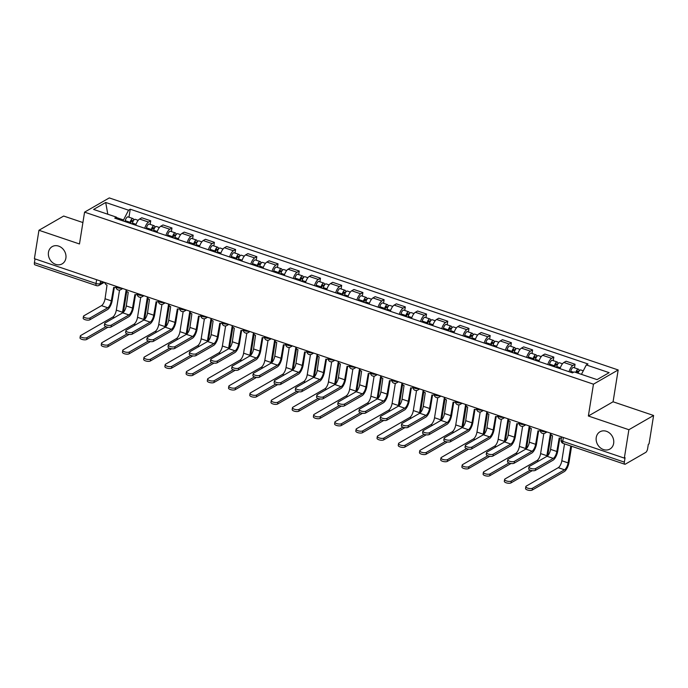 <?xml version="1.0" encoding="UTF-8"?>
<svg xmlns="http://www.w3.org/2000/svg" width="688" height="688" viewBox="0 0 688 688"><rect width="100%" height="100%" fill="white"/><g stroke="black" fill="none" stroke-linecap="round" stroke-linejoin="round"><path stroke-width="1.03" d="M65.876 258.189A9.959 8.419 60.1 0 1 62.135 263.874A9.959 8.419 60.1 0 1 52.408 262.489A9.959 8.419 60.1 0 1 48.47 252.298A9.959 8.419 60.1 0 1 52.202 246.614A9.959 8.419 60.1 0 1 61.929 247.998A9.959 8.419 60.1 0 1 65.876 258.189M613.653 443.373A9.959 8.419 60.1 0 1 609.921 449.058A9.959 8.419 60.1 0 1 600.185 447.673A9.959 8.419 60.1 0 1 596.247 437.491A9.959 8.419 60.1 0 1 599.979 431.797A9.959 8.419 60.1 0 1 609.706 433.182A9.959 8.419 60.1 0 1 613.653 443.373M82.904 222.551L63.666 216.049L38.949 230.274L34.4 258.679L624.334 458.113L628.884 429.716L653.6 415.483L613.077 401.783L618.177 369.955L109.289 197.92L84.572 212.145L593.46 384.179L588.36 416.008L628.884 429.716M653.6 415.483L649.051 443.889L648.328 444.302L647.623 448.731A3.113 1.204 108.7 0 1 645.722 452.412L625.332 464.151A3.113 1.204 108.7 0 1 624.79 464.245L563.188 443.416A3.113 1.204 -71.3 0 1 562.741 441.3L624.351 462.13A3.113 1.204 108.7 0 0 624.79 464.245M38.949 230.274L79.473 243.973L84.572 212.145M96.621 279.715L96.019 283.516A3.113 1.204 -71.3 0 0 96.458 285.632L34.856 264.811A3.113 1.204 -71.3 0 1 34.409 262.687L96.019 283.516A3.113 1.152 9.1 0 0 100.181 283.611L103.123 281.917M35.019 258.894L34.409 262.687M624.351 462.13L625.057 457.701L624.334 458.113M569.019 371.709A7.155 2.761 -71.3 0 1 572.846 365.517L575.048 364.253L566.069 361.217L563.876 362.481A7.155 2.761 108.7 0 0 560.041 368.673M574.471 367.831L575.048 364.253M547.803 364.537A7.155 2.761 -71.3 0 1 551.63 358.345L553.831 357.081L544.853 354.045L542.66 355.309A7.155 2.761 108.7 0 0 538.833 361.501M553.255 360.658L553.831 357.081M526.587 357.364A7.155 2.761 -71.3 0 1 530.422 351.172L532.615 349.908L523.645 346.872L521.444 348.137A7.155 2.761 108.7 0 0 517.617 354.329M532.039 353.486L532.615 349.908M505.379 350.192A7.155 2.761 -71.3 0 1 509.206 344L511.399 342.736L502.429 339.7L500.228 340.964A7.155 2.761 108.7 0 0 496.401 347.156M510.831 346.322L511.399 342.736M484.163 343.02A7.155 2.761 -71.3 0 1 487.99 336.828L490.191 335.563L481.213 332.528L479.011 333.792A7.155 2.761 108.7 0 0 475.184 339.984M489.615 339.15L490.191 335.563M462.947 335.847A7.155 2.761 -71.3 0 1 466.774 329.655L468.975 328.391L459.997 325.355L457.795 326.619A7.155 2.761 108.7 0 0 453.968 332.811M468.399 331.977L468.975 328.391M441.73 328.675A7.155 2.761 -71.3 0 1 445.557 322.483L447.759 321.219L438.781 318.183L436.588 319.456A7.155 2.761 108.7 0 0 432.752 325.639M447.183 324.805L447.759 321.219M420.514 321.502A7.155 2.761 -71.3 0 1 424.341 315.31L426.543 314.046L417.564 311.01L415.371 312.283A7.155 2.761 108.7 0 0 411.536 318.467M425.967 317.632L426.543 314.046M399.298 314.33A7.155 2.761 -71.3 0 1 403.134 308.138L405.327 306.874L396.348 303.847L394.155 305.111A7.155 2.761 108.7 0 0 390.328 311.294M404.75 310.46L405.327 306.874M378.082 307.158A7.155 2.761 -71.3 0 1 381.917 300.966L384.11 299.701L375.141 296.674L372.939 297.938A7.155 2.761 108.7 0 0 369.112 304.122M383.543 303.288L384.11 299.701M356.874 299.985A7.155 2.761 -71.3 0 1 360.701 293.802L362.894 292.529L353.924 289.502L351.723 290.766A7.155 2.761 108.7 0 0 347.896 296.949M362.327 296.115L362.894 292.529M335.658 292.813A7.155 2.761 -71.3 0 1 339.485 286.629L341.687 285.357L332.708 282.329L330.507 283.594A7.155 2.761 108.7 0 0 326.68 289.777M341.11 288.943L341.687 285.357M314.442 285.64A7.155 2.761 -71.3 0 1 318.269 279.457L320.47 278.193L311.492 275.157L309.299 276.421A7.155 2.761 108.7 0 0 305.463 282.605M319.894 281.77L320.47 278.193M293.226 278.468A7.155 2.761 -71.3 0 1 297.053 272.285L299.254 271.02L290.276 267.985L288.083 269.249A7.155 2.761 108.7 0 0 284.247 275.432M298.678 274.598L299.254 271.02M272.009 271.296A7.155 2.761 -71.3 0 1 275.845 265.112L278.038 263.848L269.06 260.812L266.867 262.076A7.155 2.761 108.7 0 0 263.04 268.26M277.462 267.426L278.038 263.848M250.793 264.123A7.155 2.761 -71.3 0 1 254.629 257.94L256.822 256.676L247.852 253.64L245.65 254.904A7.155 2.761 108.7 0 0 241.823 261.087M256.254 260.253L256.822 256.676M229.586 256.951A7.155 2.761 -71.3 0 1 233.413 250.767L235.606 249.503L226.636 246.467L224.434 247.732A7.155 2.761 108.7 0 0 220.607 253.924M235.038 253.081L235.606 249.503M208.369 249.778A7.155 2.761 -71.3 0 1 212.196 243.595L214.398 242.331L205.42 239.295L203.218 240.559A7.155 2.761 108.7 0 0 199.391 246.751M213.822 245.908L214.398 242.331M187.153 242.606A7.155 2.761 -71.3 0 1 190.98 236.423L193.182 235.158L184.203 232.123L182.01 233.387A7.155 2.761 108.7 0 0 178.175 239.579M192.606 238.736L193.182 235.158M165.937 235.434A7.155 2.761 -71.3 0 1 169.764 229.25L171.966 227.986L162.987 224.95L160.794 226.214A7.155 2.761 108.7 0 0 156.959 232.406M171.389 231.564L171.966 227.986M144.721 228.27A7.155 2.761 -71.3 0 1 148.556 222.078L150.749 220.814L141.771 217.778L139.578 219.042A7.155 2.761 108.7 0 0 135.751 225.234M150.173 224.391L150.749 220.814M581.446 374.358L586.305 364.941L609.147 372.664L597.046 379.63L574.196 371.907L572.502 372.887L114.75 218.13L116.444 217.159L93.602 209.436L105.703 202.47L128.553 210.193L123.522 219.954L116.676 217.64M586.305 364.941L587.991 363.969L130.247 209.212L128.553 210.193M618.177 369.955L593.46 384.179M613.077 401.783L588.36 416.008M123.35 221.037L123.522 219.954M128.966 217.219L130.247 209.212M117.347 219.008L116.444 217.159M107.801 214.235L105.703 202.47M559.817 438.118L557.762 450.941A7.86 3.027 -71.3 0 1 552.971 460.246L535.35 470.386A3.578 1.324 -170.9 0 1 531.265 470.48A3.578 1.324 -170.9 0 1 528.694 468.76L528.986 466.903A3.578 1.324 9.1 0 0 531.566 468.631A3.578 1.324 9.1 0 0 535.651 468.528L553.264 458.389A5.831 2.253 108.7 0 0 556.824 451.483L559.198 437.989A3.113 2.632 -119.9 0 0 561.21 437.826A3.113 2.632 -119.9 0 0 561.485 437.645L561.21 437.826M553.264 458.389L547.012 456.273L529.39 466.412A3.578 1.324 9.1 0 0 528.986 466.903M550.297 433.087A3.113 2.632 -119.9 0 0 552.541 435.736L550.572 449.367A5.831 2.253 108.7 0 1 547.012 456.273M571.59 446.263L569.019 462.345A7.86 3.027 -71.3 0 1 564.229 471.641L532.194 490.08A3.578 1.324 -170.9 0 1 528.117 490.183A3.578 1.324 -170.9 0 1 525.537 488.463L525.83 486.605A3.578 1.324 9.1 0 0 528.41 488.325A3.578 1.324 9.1 0 0 532.495 488.231L564.521 469.792A5.831 2.253 108.7 0 0 568.082 462.878L570.791 445.987M564.53 443.872L561.829 460.762A5.831 2.253 108.7 0 1 558.269 467.677L526.234 486.115A3.578 1.324 9.1 0 0 525.83 486.605M578.075 373.223A3.887 1.496 -71.3 0 1 580.758 369.955L583.278 370.806M576.501 372.69A1.866 0.722 -71.3 0 1 577.8 371.09A1.866 0.722 -71.3 0 1 578.066 372.363L578.359 372.466M570.464 372.191L570.713 371.271A3.887 1.496 -71.3 0 1 573.551 367.521L578.445 369.181A3.887 1.496 -71.3 0 1 579.081 371.107M575.761 372.44A3.887 1.496 -71.3 0 1 578.445 369.181M576.811 371.941L578.522 372.105M538.601 430.946L536.545 443.769A7.86 3.027 -71.3 0 1 531.755 453.074L514.134 463.213A3.578 1.324 -170.9 0 1 510.057 463.308A3.578 1.324 -170.9 0 1 507.477 461.588L507.77 459.73A3.578 1.324 9.1 0 0 510.35 461.459A3.578 1.324 9.1 0 0 514.435 461.356L532.048 451.216A5.831 2.253 108.7 0 0 535.608 444.31L537.99 430.817A3.113 2.632 -119.9 0 0 539.994 430.654A3.113 2.632 -119.9 0 0 540.312 430.439M532.048 451.216L525.795 449.101L508.183 459.24A3.578 1.324 9.1 0 0 507.77 459.73M529.089 425.915A3.113 2.632 -119.9 0 0 531.325 428.564L529.356 442.195A5.831 2.253 108.7 0 1 525.795 449.101M517.385 423.774L515.329 436.596A7.86 3.027 -71.3 0 1 510.539 445.901L492.926 456.041A3.578 1.324 -170.9 0 1 488.841 456.135A3.578 1.324 -170.9 0 1 486.261 454.415L486.554 452.558A3.578 1.324 9.1 0 0 489.134 454.286A3.578 1.324 9.1 0 0 493.219 454.183L510.84 444.044A5.831 2.253 108.7 0 0 514.392 437.138L516.774 423.645A3.113 2.632 -119.9 0 0 518.778 423.49A3.113 2.632 -119.9 0 0 519.096 423.266M510.84 444.044L504.579 441.928L486.966 452.068A3.578 1.324 9.1 0 0 486.554 452.558M507.873 418.743A3.113 2.632 -119.9 0 0 510.109 421.391L508.14 435.022A5.831 2.253 108.7 0 1 504.579 441.928M532.245 470.669L510.978 482.907A3.578 1.324 -170.9 0 1 506.901 483.01A3.578 1.324 -170.9 0 1 504.321 481.29L504.614 479.433A3.578 1.324 9.1 0 0 507.194 481.153A3.578 1.324 9.1 0 0 511.279 481.058L530.216 470.153M543.821 433.535L540.613 453.598A5.831 2.253 108.7 0 1 537.053 460.504L505.026 478.943A3.578 1.324 9.1 0 0 504.614 479.433M556.454 367.461L556.712 366.532A3.887 1.496 -71.3 0 1 559.542 362.782L562.474 363.78M554.889 366.928L555.225 365.715A1.866 0.722 -71.3 0 1 556.583 363.918A1.866 0.722 -71.3 0 1 556.85 365.19L557.142 365.294M546.728 456.436A5.831 2.253 108.7 0 0 546.865 455.705L550.417 433.535M554.141 366.678L554.399 365.749A3.887 1.496 -71.3 0 1 557.228 362.008A3.887 1.496 -71.3 0 1 557.865 363.935M549.248 365.018L549.506 364.098A3.887 1.496 -71.3 0 1 552.335 360.349L557.228 362.008M551.079 434.713L547.803 455.172A7.86 3.027 -71.3 0 1 547.708 455.723M555.603 364.769L557.306 364.932M511.029 463.497L489.77 475.735A3.578 1.324 -170.9 0 1 485.685 475.838A3.578 1.324 -170.9 0 1 483.105 474.118L483.406 472.26A3.578 1.324 9.1 0 0 485.977 473.98A3.578 1.324 9.1 0 0 490.062 473.886L509 462.981M522.613 426.362L519.397 446.426A5.831 2.253 108.7 0 1 515.837 453.332L483.81 471.77A3.578 1.324 9.1 0 0 483.406 472.26M535.238 360.288L535.496 359.36A3.887 1.496 -71.3 0 1 538.326 355.61L541.258 356.608M533.673 359.755L534.008 358.551A1.866 0.722 -71.3 0 1 535.367 356.745A1.866 0.722 -71.3 0 1 535.634 358.018L535.926 358.121M525.512 449.264A5.831 2.253 108.7 0 0 525.649 448.533L529.201 426.362M532.925 359.506L533.183 358.577A3.887 1.496 -71.3 0 1 536.012 354.836A3.887 1.496 -71.3 0 1 536.649 356.762M528.031 357.846L528.289 356.926A3.887 1.496 -71.3 0 1 531.119 353.176L536.012 354.836M529.863 427.54L526.587 448A7.86 3.027 -71.3 0 1 526.492 448.55M534.387 357.597L536.09 357.76M496.168 416.601L494.122 429.424A7.86 3.027 -71.3 0 1 489.323 438.729L471.71 448.868A3.578 1.324 -170.9 0 1 467.625 448.972A3.578 1.324 -170.9 0 1 465.045 447.243L465.346 445.385A3.578 1.324 9.1 0 0 467.917 447.114A3.578 1.324 9.1 0 0 472.002 447.011L489.624 436.871A5.831 2.253 108.7 0 0 493.184 429.966L495.558 416.472A3.113 2.632 -119.9 0 0 497.57 416.317A3.113 2.632 -119.9 0 0 497.888 416.094L497.57 416.317M489.624 436.871L483.363 434.756L465.75 444.895A3.578 1.324 9.1 0 0 465.346 445.385M486.657 411.57A3.113 2.632 -119.9 0 0 488.893 414.219L486.923 427.85A5.831 2.253 108.7 0 1 483.363 434.756M474.952 409.429L472.905 422.251A7.86 3.027 -71.3 0 1 468.107 431.557L450.494 441.696A3.578 1.324 -170.9 0 1 446.409 441.799A3.578 1.324 -170.9 0 1 443.829 440.071L444.13 438.213A3.578 1.324 9.1 0 0 446.71 439.942A3.578 1.324 9.1 0 0 450.786 439.838L468.408 429.699A5.831 2.253 108.7 0 0 471.968 422.793L474.342 409.3A3.113 2.632 -119.9 0 0 476.354 409.145A3.113 2.632 -119.9 0 0 476.672 408.921M468.408 429.699L462.155 427.583L444.534 437.723A3.578 1.324 9.1 0 0 444.13 438.213M465.441 404.398A3.113 2.632 -119.9 0 0 467.677 407.047L465.707 420.678A5.831 2.253 108.7 0 1 462.155 427.583M453.745 402.256L451.689 415.079A7.86 3.027 -71.3 0 1 446.899 424.384L429.278 434.524A3.578 1.324 -170.9 0 1 425.193 434.627A3.578 1.324 -170.9 0 1 422.613 432.898L422.914 431.049A3.578 1.324 9.1 0 0 425.494 432.769A3.578 1.324 9.1 0 0 429.579 432.666L447.191 422.527A5.831 2.253 108.7 0 0 450.752 415.621L453.125 402.127A3.113 2.632 -119.9 0 0 455.138 401.973A3.113 2.632 -119.9 0 0 455.456 401.749M447.191 422.527L440.939 420.411L423.318 430.55A3.578 1.324 9.1 0 0 422.914 431.049M444.224 397.225A3.113 2.632 -119.9 0 0 446.46 399.874L444.5 413.505A5.831 2.253 108.7 0 1 440.939 420.411M489.822 456.325L468.554 468.562A3.578 1.324 -170.9 0 1 464.469 468.666A3.578 1.324 -170.9 0 1 461.889 466.946L462.19 465.088A3.578 1.324 9.1 0 0 464.77 466.808A3.578 1.324 9.1 0 0 468.846 466.713L487.783 455.809M501.397 419.19L498.181 439.254A5.831 2.253 108.7 0 1 494.62 446.159L462.594 464.598A3.578 1.324 9.1 0 0 462.19 465.088M514.022 353.116L514.28 352.187A3.887 1.496 -71.3 0 1 517.109 348.446L520.042 349.435M512.457 352.583L512.792 351.379A1.866 0.722 -71.3 0 1 514.151 349.573A1.866 0.722 -71.3 0 1 514.418 350.846L514.71 350.949M504.295 442.092A5.831 2.253 108.7 0 0 504.433 441.369L507.985 419.19M511.709 352.333L511.967 351.405A3.887 1.496 -71.3 0 1 514.805 347.664A3.887 1.496 -71.3 0 1 515.432 349.59M506.815 350.674L507.073 349.753A3.887 1.496 -71.3 0 1 509.903 346.004L514.805 347.664M508.647 420.368L505.37 440.827A7.86 3.027 -71.3 0 1 505.276 441.378M513.171 350.424L514.873 350.588M468.605 449.152L447.338 461.39A3.578 1.324 -170.9 0 1 443.253 461.493A3.578 1.324 -170.9 0 1 440.673 459.773L440.974 457.916A3.578 1.324 9.1 0 0 443.554 459.636A3.578 1.324 9.1 0 0 447.639 459.541L466.576 448.636M480.181 412.017L476.965 432.081A5.831 2.253 108.7 0 1 473.404 438.987L441.378 457.425A3.578 1.324 9.1 0 0 440.974 457.916M492.806 345.944L493.064 345.015A3.887 1.496 -71.3 0 1 495.902 341.274L498.826 342.263M491.241 345.41L491.576 344.206A1.866 0.722 -71.3 0 1 492.935 342.409A1.866 0.722 -71.3 0 1 493.201 343.673L493.494 343.776M483.088 434.919A5.831 2.253 108.7 0 0 483.225 434.197L486.777 412.017M490.501 345.161L490.75 344.232A3.887 1.496 -71.3 0 1 493.588 340.491A3.887 1.496 -71.3 0 1 494.225 342.418M485.599 343.501L485.857 342.581A3.887 1.496 -71.3 0 1 488.686 338.831L493.588 340.491M487.439 413.196L484.163 433.655A7.86 3.027 -71.3 0 1 484.06 434.205M491.954 343.252L493.657 343.415M447.389 441.98L426.121 454.226A3.578 1.324 -170.9 0 1 422.036 454.321A3.578 1.324 -170.9 0 1 419.465 452.601L419.757 450.743A3.578 1.324 9.1 0 0 422.337 452.463A3.578 1.324 9.1 0 0 426.422 452.369L445.36 441.464M458.965 404.845L455.748 424.909A5.831 2.253 108.7 0 1 452.188 431.815L420.162 450.253A3.578 1.324 9.1 0 0 419.757 450.743M471.598 338.771L471.848 337.842A3.887 1.496 -71.3 0 1 474.686 334.101L477.618 335.09M470.033 338.238L470.36 337.034A1.866 0.722 -71.3 0 1 471.727 335.237A1.866 0.722 -71.3 0 1 471.994 336.501L472.286 336.604M461.872 427.747A5.831 2.253 108.7 0 0 462.009 427.024L465.561 404.845M469.285 337.989L469.534 337.06A3.887 1.496 -71.3 0 1 472.372 333.319A3.887 1.496 -71.3 0 1 473.009 335.245M464.383 336.337L464.641 335.409A3.887 1.496 -71.3 0 1 467.479 331.659L472.372 333.319M466.223 406.023L462.947 426.483A7.86 3.027 -71.3 0 1 462.843 427.033M470.738 336.079L472.441 336.243M432.528 395.093L430.473 407.907A7.86 3.027 -71.3 0 1 425.683 417.212L408.061 427.351A3.578 1.324 -170.9 0 1 403.976 427.454A3.578 1.324 -170.9 0 1 401.405 425.726L401.697 423.877A3.578 1.324 9.1 0 0 404.277 425.597A3.578 1.324 9.1 0 0 408.362 425.494L425.975 415.354A5.831 2.253 108.7 0 0 429.536 408.448L431.909 394.955A3.113 2.632 -119.9 0 0 433.922 394.8A3.113 2.632 -119.9 0 0 434.24 394.577M425.975 415.354L419.723 413.239L402.102 423.378A3.578 1.324 9.1 0 0 401.697 423.877M423.008 390.053A3.113 2.632 -119.9 0 0 425.253 392.702L423.283 406.333A5.831 2.253 108.7 0 1 419.723 413.239M426.173 434.807L404.905 447.054A3.578 1.324 -170.9 0 1 400.829 447.148A3.578 1.324 -170.9 0 1 398.249 445.428L398.541 443.571A3.578 1.324 9.1 0 0 401.121 445.291A3.578 1.324 9.1 0 0 405.206 445.196L424.143 434.291M437.749 397.673L434.541 417.736A5.831 2.253 108.7 0 1 430.98 424.642L398.945 443.081A3.578 1.324 9.1 0 0 398.541 443.571M450.382 331.599L450.631 330.67A3.887 1.496 -71.3 0 1 453.469 326.929L456.402 327.918M448.817 331.066L449.152 329.862A1.866 0.722 -71.3 0 1 450.511 328.064A1.866 0.722 -71.3 0 1 450.778 329.328L451.07 329.432M440.655 420.574A5.831 2.253 108.7 0 0 440.793 419.852L444.345 397.673M448.069 330.816L448.327 329.887A3.887 1.496 -71.3 0 1 451.156 326.146A3.887 1.496 -71.3 0 1 451.792 328.073M443.175 329.165L443.425 328.236A3.887 1.496 -71.3 0 1 446.263 324.487L451.156 326.146M445.007 398.851L441.73 419.31A7.86 3.027 -71.3 0 1 441.627 419.861M449.522 328.907L451.233 329.07M411.312 387.92L409.257 400.734A7.86 3.027 -71.3 0 1 404.467 410.039L386.845 420.179A3.578 1.324 -170.9 0 1 382.769 420.282A3.578 1.324 -170.9 0 1 380.189 418.553L380.481 416.704A3.578 1.324 9.1 0 0 383.061 418.424A3.578 1.324 9.1 0 0 387.146 418.321L404.759 408.182A5.831 2.253 108.7 0 0 408.319 401.276L410.702 387.783A3.113 2.632 -119.9 0 0 412.705 387.628A3.113 2.632 -119.9 0 0 413.024 387.404M404.759 408.182L398.507 406.066L380.885 416.206A3.578 1.324 9.1 0 0 380.481 416.704M401.801 382.881A3.113 2.632 -119.9 0 0 404.037 385.529L402.067 399.16A5.831 2.253 108.7 0 1 398.507 406.066M404.957 427.635L383.689 439.881A3.578 1.324 -170.9 0 1 379.613 439.976A3.578 1.324 -170.9 0 1 377.033 438.256L377.325 436.398A3.578 1.324 9.1 0 0 379.905 438.118A3.578 1.324 9.1 0 0 383.99 438.024L402.927 427.119M416.532 390.5L413.325 410.564A5.831 2.253 108.7 0 1 409.764 417.47L377.738 435.908A3.578 1.324 9.1 0 0 377.325 436.398M429.166 324.426L429.424 323.498A3.887 1.496 -71.3 0 1 432.253 319.757L435.186 320.746M427.601 323.893L427.936 322.689A1.866 0.722 -71.3 0 1 429.295 320.892A1.866 0.722 -71.3 0 1 429.561 322.156L429.854 322.259M419.439 413.402A5.831 2.253 108.7 0 0 419.577 412.68L423.129 390.5M426.852 323.644L427.11 322.715A3.887 1.496 -71.3 0 1 429.94 318.974A3.887 1.496 -71.3 0 1 430.576 320.9M421.959 321.993L422.208 321.064A3.887 1.496 -71.3 0 1 425.046 317.314L429.94 318.974M423.791 391.678L420.514 412.138A7.86 3.027 -71.3 0 1 420.42 412.688M428.314 321.735L430.017 321.898M390.096 380.748L388.041 393.562A7.86 3.027 -71.3 0 1 383.25 402.867L365.629 413.006A3.578 1.324 -170.9 0 1 361.553 413.11A3.578 1.324 -170.9 0 1 358.973 411.381L359.265 409.532A3.578 1.324 9.1 0 0 361.845 411.252A3.578 1.324 9.1 0 0 365.93 411.149L383.551 401.009A5.831 2.253 108.7 0 0 387.103 394.104L389.485 380.61A3.113 2.632 -119.9 0 0 391.489 380.455A3.113 2.632 -119.9 0 0 391.807 380.232L391.489 380.455M383.551 401.009L377.291 398.894L359.678 409.042A3.578 1.324 9.1 0 0 359.265 409.532M380.584 375.717A3.113 2.632 -119.9 0 0 382.82 378.357L380.851 391.988A5.831 2.253 108.7 0 1 377.291 398.894M383.741 420.463L362.481 432.709A3.578 1.324 -170.9 0 1 358.396 432.804A3.578 1.324 -170.9 0 1 355.816 431.084L356.117 429.226A3.578 1.324 9.1 0 0 358.689 430.946A3.578 1.324 9.1 0 0 362.774 430.851L381.711 419.947M395.325 383.328L392.108 403.392A5.831 2.253 108.7 0 1 388.548 410.297L356.522 428.736A3.578 1.324 9.1 0 0 356.117 429.226M407.95 317.254L408.208 316.325A3.887 1.496 -71.3 0 1 411.037 312.584L413.97 313.573M406.384 316.721L406.72 315.517A1.866 0.722 -71.3 0 1 408.079 313.719A1.866 0.722 -71.3 0 1 408.345 314.984L408.638 315.087M398.223 406.23A5.831 2.253 108.7 0 0 398.361 405.507L401.912 383.328M405.636 316.471L405.894 315.543A3.887 1.496 -71.3 0 1 408.724 311.802A3.887 1.496 -71.3 0 1 409.36 313.737M400.743 314.82L401.001 313.891A3.887 1.496 -71.3 0 1 403.83 310.142L408.724 311.802M402.575 384.506L399.298 404.965A7.86 3.027 -71.3 0 1 399.203 405.516M407.098 314.562L408.801 314.726M368.88 373.575L366.833 386.389A7.86 3.027 -71.3 0 1 362.034 395.695L344.421 405.834A3.578 1.324 -170.9 0 1 340.336 405.937A3.578 1.324 -170.9 0 1 337.756 404.209L338.057 402.36A3.578 1.324 9.1 0 0 340.629 404.08A3.578 1.324 9.1 0 0 344.714 403.976L362.335 393.837A5.831 2.253 108.7 0 0 365.896 386.931L368.269 373.438A3.113 2.632 -119.9 0 0 370.282 373.283A3.113 2.632 -119.9 0 0 370.6 373.059M362.335 393.837L356.074 391.721L338.462 401.869A3.578 1.324 9.1 0 0 338.057 402.36M359.368 368.544A3.113 2.632 -119.9 0 0 361.604 371.185L359.635 384.816A5.831 2.253 108.7 0 1 356.074 391.721M362.533 413.29L341.265 425.537A3.578 1.324 -170.9 0 1 337.18 425.631A3.578 1.324 -170.9 0 1 334.6 423.911L334.901 422.054A3.578 1.324 9.1 0 0 337.481 423.782A3.578 1.324 9.1 0 0 341.558 423.679L360.495 412.774M374.109 376.155L370.892 396.219A5.831 2.253 108.7 0 1 367.332 403.125L335.305 421.563A3.578 1.324 9.1 0 0 334.901 422.054M386.733 310.082L386.991 309.153A3.887 1.496 -71.3 0 1 389.821 305.412L392.753 306.401M385.168 309.548L385.504 308.344A1.866 0.722 -71.3 0 1 386.862 306.547A1.866 0.722 -71.3 0 1 387.129 307.82L387.421 307.914M377.007 399.057A5.831 2.253 108.7 0 0 377.144 398.335L380.696 376.155M384.42 309.299L384.678 308.379A3.887 1.496 -71.3 0 1 387.507 304.629A3.887 1.496 -71.3 0 1 388.144 306.564M379.527 307.648L379.785 306.719A3.887 1.496 -71.3 0 1 382.614 302.969L387.507 304.629M381.358 377.342L378.082 397.793A7.86 3.027 -71.3 0 1 377.987 398.343M385.882 307.39L387.585 307.553M347.664 366.403L345.617 379.217A7.86 3.027 -71.3 0 1 340.818 388.522L323.205 398.662A3.578 1.324 -170.9 0 1 319.12 398.765A3.578 1.324 -170.9 0 1 316.54 397.045L316.841 395.187A3.578 1.324 9.1 0 0 319.421 396.907A3.578 1.324 9.1 0 0 323.498 396.813L341.119 386.665A5.831 2.253 108.7 0 0 344.679 379.759L347.053 366.265A3.113 2.632 -119.9 0 0 349.065 366.111A3.113 2.632 -119.9 0 0 349.384 365.887M341.119 386.665L334.858 384.549L317.245 394.697A3.578 1.324 9.1 0 0 316.841 395.187M338.152 361.372A3.113 2.632 -119.9 0 0 340.388 364.012L338.419 377.643A5.831 2.253 108.7 0 1 334.858 384.549M341.317 406.118L320.049 418.364A3.578 1.324 -170.9 0 1 315.964 418.459A3.578 1.324 -170.9 0 1 313.384 416.739L313.685 414.881A3.578 1.324 9.1 0 0 316.265 416.61A3.578 1.324 9.1 0 0 320.341 416.507L339.287 405.602M352.892 368.983L349.676 389.047A5.831 2.253 108.7 0 1 346.116 395.953L314.089 414.391A3.578 1.324 9.1 0 0 313.685 414.881M365.517 302.909L365.775 301.98A3.887 1.496 -71.3 0 1 368.605 298.239L371.537 299.228M363.952 302.385L364.287 301.172A1.866 0.722 -71.3 0 1 365.646 299.375A1.866 0.722 -71.3 0 1 365.913 300.647L366.205 300.742M355.799 391.885A5.831 2.253 108.7 0 0 355.937 391.162L359.489 368.983M363.212 302.127L363.462 301.206A3.887 1.496 -71.3 0 1 366.3 297.457A3.887 1.496 -71.3 0 1 366.928 299.392M358.31 300.475L358.568 299.547A3.887 1.496 -71.3 0 1 361.398 295.806L366.3 297.457M360.142 370.17L356.866 390.621A7.86 3.027 -71.3 0 1 356.771 391.171M364.666 300.217L366.369 300.381M326.456 359.231L324.401 372.045A7.86 3.027 -71.3 0 1 319.602 381.35L301.989 391.489A3.578 1.324 -170.9 0 1 297.904 391.592A3.578 1.324 -170.9 0 1 295.324 389.872L295.625 388.015A3.578 1.324 9.1 0 0 298.205 389.735A3.578 1.324 9.1 0 0 302.29 389.64L319.903 379.492A5.831 2.253 108.7 0 0 323.463 372.586L325.837 359.093A3.113 2.632 -119.9 0 0 327.849 358.938A3.113 2.632 -119.9 0 0 328.167 358.715M319.903 379.492L313.651 377.377L296.029 387.525A3.578 1.324 9.1 0 0 295.625 388.015M316.936 354.2A3.113 2.632 -119.9 0 0 319.172 356.84L317.211 370.471A5.831 2.253 108.7 0 1 313.651 377.377M320.101 398.945L298.833 411.192A3.578 1.324 -170.9 0 1 294.748 411.286A3.578 1.324 -170.9 0 1 292.168 409.566L292.469 407.709A3.578 1.324 9.1 0 0 295.049 409.437A3.578 1.324 9.1 0 0 299.134 409.334L318.071 398.429M331.676 361.811L328.46 381.874A5.831 2.253 108.7 0 1 324.899 388.78L292.873 407.219A3.578 1.324 9.1 0 0 292.469 407.709M344.301 295.737L344.559 294.817A3.887 1.496 -71.3 0 1 347.397 291.067L350.33 292.056M342.744 295.212L343.071 294A1.866 0.722 -71.3 0 1 344.43 292.202A1.866 0.722 -71.3 0 1 344.705 293.475L344.989 293.57M334.583 384.712A5.831 2.253 108.7 0 0 334.721 383.99L338.272 361.811M341.996 294.954L342.246 294.034A3.887 1.496 -71.3 0 1 345.084 290.284A3.887 1.496 -71.3 0 1 345.72 292.219M337.094 293.303L337.352 292.374A3.887 1.496 -71.3 0 1 340.19 288.633L345.084 290.284M338.935 362.997L335.658 383.448A7.86 3.027 -71.3 0 1 335.555 383.999M343.45 293.045L345.152 293.208M305.24 352.058L303.184 364.872A7.86 3.027 -71.3 0 1 298.394 374.177L280.773 384.317A3.578 1.324 -170.9 0 1 276.688 384.42A3.578 1.324 -170.9 0 1 274.116 382.7L274.409 380.842A3.578 1.324 9.1 0 0 276.989 382.562A3.578 1.324 9.1 0 0 281.074 382.468L298.687 372.32A5.831 2.253 108.7 0 0 302.247 365.414L304.621 351.921A3.113 2.632 -119.9 0 0 306.633 351.766A3.113 2.632 -119.9 0 0 306.951 351.542M298.687 372.32L292.434 370.204L274.813 380.352A3.578 1.324 9.1 0 0 274.409 380.842M295.72 347.027A3.113 2.632 -119.9 0 0 297.956 349.667L295.995 363.298A5.831 2.253 108.7 0 1 292.434 370.204M298.884 391.773L277.617 404.019A3.578 1.324 -170.9 0 1 273.532 404.114A3.578 1.324 -170.9 0 1 270.96 402.394L271.253 400.536A3.578 1.324 9.1 0 0 273.833 402.265A3.578 1.324 9.1 0 0 277.918 402.162L296.855 391.257M310.46 354.638L307.244 374.702A5.831 2.253 108.7 0 1 303.692 381.608L271.657 400.046A3.578 1.324 9.1 0 0 271.253 400.536M323.093 288.564L323.343 287.644A3.887 1.496 -71.3 0 1 326.181 283.895L329.113 284.884M321.528 288.04L321.864 286.827A1.866 0.722 -71.3 0 1 323.222 285.03A1.866 0.722 -71.3 0 1 323.489 286.303L323.781 286.397M313.367 377.54A5.831 2.253 108.7 0 0 313.504 376.818L317.056 354.638M320.78 287.782L321.038 286.862A3.887 1.496 -71.3 0 1 323.867 283.112A3.887 1.496 -71.3 0 1 324.504 285.047M315.887 286.131L316.136 285.202A3.887 1.496 -71.3 0 1 318.974 281.461L323.867 283.112M317.718 355.825L314.442 376.276A7.86 3.027 -71.3 0 1 314.339 376.826M322.233 285.881L323.936 286.036M284.024 344.886L281.968 357.7A7.86 3.027 -71.3 0 1 277.178 367.005L259.557 377.144A3.578 1.324 -170.9 0 1 255.48 377.248A3.578 1.324 -170.9 0 1 252.9 375.528L253.193 373.67A3.578 1.324 9.1 0 0 255.773 375.39A3.578 1.324 9.1 0 0 259.858 375.295L277.47 365.147A5.831 2.253 108.7 0 0 281.031 358.242L283.404 344.748A3.113 2.632 -119.9 0 0 285.417 344.593A3.113 2.632 -119.9 0 0 285.735 344.37M277.47 365.147L271.218 363.032L253.597 373.18A3.578 1.324 9.1 0 0 253.193 373.67M274.503 339.855A3.113 2.632 -119.9 0 0 276.748 342.495L274.779 356.126A5.831 2.253 108.7 0 1 271.218 363.032M277.668 384.601L256.4 396.847A3.578 1.324 -170.9 0 1 252.324 396.942A3.578 1.324 -170.9 0 1 249.744 395.222L250.036 393.364A3.578 1.324 9.1 0 0 252.616 395.093A3.578 1.324 9.1 0 0 256.701 394.989L275.639 384.085M289.244 347.466L286.036 367.53A5.831 2.253 108.7 0 1 282.476 374.435L250.449 392.874A3.578 1.324 9.1 0 0 250.036 393.364M301.877 281.392L302.135 280.472A3.887 1.496 -71.3 0 1 304.965 276.722L307.897 277.711M300.312 280.867L300.647 279.655A1.866 0.722 -71.3 0 1 302.006 277.857A1.866 0.722 -71.3 0 1 302.273 279.13L302.565 279.225M292.151 370.368A5.831 2.253 108.7 0 0 292.288 369.645L295.84 347.466M299.564 280.609L299.822 279.689A3.887 1.496 -71.3 0 1 302.651 275.94A3.887 1.496 -71.3 0 1 303.288 277.875M294.67 278.958L294.92 278.029A3.887 1.496 -71.3 0 1 297.758 274.288L302.651 275.94M296.502 348.653L293.226 369.103A7.86 3.027 -71.3 0 1 293.131 369.654M301.017 278.709L302.729 278.864M262.807 337.713L260.752 350.527A7.86 3.027 -71.3 0 1 255.962 359.833L238.34 369.972A3.578 1.324 -170.9 0 1 234.264 370.075A3.578 1.324 -170.9 0 1 231.684 368.355L231.976 366.498A3.578 1.324 9.1 0 0 234.556 368.218A3.578 1.324 9.1 0 0 238.641 368.123L256.254 357.975A5.831 2.253 108.7 0 0 259.815 351.069L262.197 337.576A3.113 2.632 -119.9 0 0 264.201 337.421A3.113 2.632 -119.9 0 0 264.519 337.197M256.254 357.975L250.002 355.868L232.389 366.007A3.578 1.324 9.1 0 0 231.976 366.498M253.296 332.682A3.113 2.632 -119.9 0 0 255.532 335.323L253.562 348.954A5.831 2.253 108.7 0 1 250.002 355.868M256.452 377.428L235.193 389.675A3.578 1.324 -170.9 0 1 231.108 389.769A3.578 1.324 -170.9 0 1 228.528 388.049L228.829 386.192A3.578 1.324 9.1 0 0 231.4 387.92A3.578 1.324 9.1 0 0 235.485 387.817L254.422 376.912M268.028 340.293L264.82 360.357A5.831 2.253 108.7 0 1 261.259 367.263L229.233 385.701A3.578 1.324 9.1 0 0 228.829 386.192M280.661 274.22L280.919 273.299A3.887 1.496 -71.3 0 1 283.748 269.55L286.681 270.539M279.096 273.695L279.431 272.482A1.866 0.722 -71.3 0 1 280.79 270.685A1.866 0.722 -71.3 0 1 281.057 271.958L281.349 272.052M270.934 363.195A5.831 2.253 108.7 0 0 271.072 362.473L274.624 340.293M278.348 273.437L278.606 272.517A3.887 1.496 -71.3 0 1 281.435 268.767A3.887 1.496 -71.3 0 1 282.071 270.702M273.454 271.786L273.712 270.857A3.887 1.496 -71.3 0 1 276.542 267.116L281.435 268.767M275.286 341.48L272.009 361.931A7.86 3.027 -71.3 0 1 271.915 362.481M279.81 271.536L281.512 271.691M241.591 330.541L239.536 343.364A7.86 3.027 -71.3 0 1 234.746 352.66L217.133 362.808A3.578 1.324 -170.9 0 1 213.048 362.903A3.578 1.324 -170.9 0 1 210.468 361.183L210.769 359.325A3.578 1.324 9.1 0 0 213.34 361.045A3.578 1.324 9.1 0 0 217.425 360.951L235.047 350.803A5.831 2.253 108.7 0 0 238.607 343.897L240.981 330.403A3.113 2.632 -119.9 0 0 242.993 330.249A3.113 2.632 -119.9 0 0 243.303 330.025M235.047 350.803L228.786 348.696L211.173 358.835A3.578 1.324 9.1 0 0 210.769 359.325M232.08 325.51A3.113 2.632 -119.9 0 0 234.316 328.159L232.346 341.781A5.831 2.253 108.7 0 1 228.786 348.696M235.236 370.256L213.977 382.502A3.578 1.324 -170.9 0 1 209.892 382.605A3.578 1.324 -170.9 0 1 207.312 380.877L207.613 379.019A3.578 1.324 9.1 0 0 210.193 380.748A3.578 1.324 9.1 0 0 214.269 380.645L233.206 369.748M246.82 333.121L243.604 353.185A5.831 2.253 108.7 0 1 240.043 360.091L208.017 378.529A3.578 1.324 9.1 0 0 207.613 379.019M259.445 267.047L259.703 266.127A3.887 1.496 -71.3 0 1 262.532 262.377L265.465 263.366M257.88 266.523L258.215 265.31A1.866 0.722 -71.3 0 1 259.574 263.513A1.866 0.722 -71.3 0 1 259.84 264.785L260.133 264.88M249.718 356.023A5.831 2.253 108.7 0 0 249.856 355.3L253.408 333.121M257.131 266.265L257.389 265.344A3.887 1.496 -71.3 0 1 260.219 261.595A3.887 1.496 -71.3 0 1 260.855 263.53M252.238 264.613L252.496 263.685A3.887 1.496 -71.3 0 1 255.325 259.944L260.219 261.595M254.07 334.308L250.793 354.759A7.86 3.027 -71.3 0 1 250.699 355.309M258.593 264.364L260.296 264.519M220.375 323.369L218.328 336.191A7.86 3.027 -71.3 0 1 213.529 345.488L195.917 355.636A3.578 1.324 -170.9 0 1 191.832 355.73A3.578 1.324 -170.9 0 1 189.252 354.01L189.553 352.153A3.578 1.324 9.1 0 0 192.133 353.873A3.578 1.324 9.1 0 0 196.209 353.778L213.83 343.639A5.831 2.253 108.7 0 0 217.391 336.724L219.764 323.24A3.113 2.632 -119.9 0 0 221.777 323.076A3.113 2.632 -119.9 0 0 222.095 322.853M213.83 343.639L207.57 341.523L189.957 351.663A3.578 1.324 9.1 0 0 189.553 352.153M210.863 318.338A3.113 2.632 -119.9 0 0 213.099 320.986L211.13 334.609A5.831 2.253 108.7 0 1 207.57 341.523M214.028 363.092L192.76 375.33A3.578 1.324 -170.9 0 1 188.675 375.433A3.578 1.324 -170.9 0 1 186.095 373.704L186.396 371.847A3.578 1.324 9.1 0 0 188.976 373.575A3.578 1.324 9.1 0 0 193.053 373.472L211.999 362.576M225.604 325.949L222.387 346.012A5.831 2.253 108.7 0 1 218.827 352.918L186.801 371.357A3.578 1.324 9.1 0 0 186.396 371.847M238.229 259.875L238.487 258.955A3.887 1.496 -71.3 0 1 241.316 255.205L244.249 256.194M236.663 259.35L236.999 258.138A1.866 0.722 -71.3 0 1 238.358 256.34A1.866 0.722 -71.3 0 1 238.624 257.613L238.917 257.708M228.502 348.85A5.831 2.253 108.7 0 0 228.648 348.128L232.2 325.957M235.915 259.092L236.173 258.172A3.887 1.496 -71.3 0 1 239.011 254.422A3.887 1.496 -71.3 0 1 239.639 256.357M231.022 257.441L231.28 256.512A3.887 1.496 -71.3 0 1 234.109 252.771L239.011 254.422M232.854 327.135L229.577 347.586A7.86 3.027 -71.3 0 1 229.482 348.145M237.377 257.192L239.08 257.346M199.167 316.196L197.112 329.019A7.86 3.027 -71.3 0 1 192.313 338.315L174.7 348.463A3.578 1.324 -170.9 0 1 170.615 348.558A3.578 1.324 -170.9 0 1 168.035 346.838L168.336 344.98A3.578 1.324 9.1 0 0 170.916 346.7A3.578 1.324 9.1 0 0 174.993 346.606L192.614 336.466A5.831 2.253 108.7 0 0 196.175 329.552L198.548 316.067A3.113 2.632 -119.9 0 0 200.561 315.904A3.113 2.632 -119.9 0 0 200.879 315.68M192.614 336.466L186.362 334.351L168.741 344.49A3.578 1.324 9.1 0 0 168.336 344.98M189.647 311.165A3.113 2.632 -119.9 0 0 191.883 313.814L189.914 327.436A5.831 2.253 108.7 0 1 186.362 334.351M192.812 355.92L171.544 368.157A3.578 1.324 -170.9 0 1 167.459 368.261A3.578 1.324 -170.9 0 1 164.879 366.532L165.18 364.683A3.578 1.324 9.1 0 0 167.76 366.403A3.578 1.324 9.1 0 0 171.845 366.3L190.782 355.404M204.388 318.776L201.171 338.84A5.831 2.253 108.7 0 1 197.611 345.754L165.584 364.184A3.578 1.324 9.1 0 0 165.18 364.683M217.012 252.702L217.27 251.782A3.887 1.496 -71.3 0 1 220.108 248.033L223.032 249.022M215.447 252.178L215.783 250.965A1.866 0.722 -71.3 0 1 217.141 249.168A1.866 0.722 -71.3 0 1 217.408 250.441L217.7 250.535M207.294 341.687A5.831 2.253 108.7 0 0 207.432 340.956L210.984 318.785M214.708 251.928L214.957 251A3.887 1.496 -71.3 0 1 217.795 247.25A3.887 1.496 -71.3 0 1 218.431 249.185M209.806 250.269L210.064 249.34A3.887 1.496 -71.3 0 1 212.893 245.599L217.795 247.25M211.646 319.963L208.369 340.414A7.86 3.027 -71.3 0 1 208.266 340.973M216.161 250.019L217.864 250.174M177.951 309.024L175.896 321.846A7.86 3.027 -71.3 0 1 171.106 331.143L153.484 341.291A3.578 1.324 -170.9 0 1 149.399 341.386A3.578 1.324 -170.9 0 1 146.819 339.666L147.12 337.808A3.578 1.324 9.1 0 0 149.7 339.528A3.578 1.324 9.1 0 0 153.785 339.433L171.398 329.294A5.831 2.253 108.7 0 0 174.958 322.38L177.332 308.895A3.113 2.632 -119.9 0 0 179.344 308.731A3.113 2.632 -119.9 0 0 179.663 308.508M171.398 329.294L165.146 327.178L147.524 337.318A3.578 1.324 9.1 0 0 147.12 337.808M168.431 303.993A3.113 2.632 -119.9 0 0 170.667 306.642L168.706 320.264A5.831 2.253 108.7 0 1 165.146 327.178M171.596 348.747L150.328 360.985A3.578 1.324 -170.9 0 1 146.243 361.088A3.578 1.324 -170.9 0 1 143.672 359.36L143.964 357.511A3.578 1.324 9.1 0 0 146.544 359.231A3.578 1.324 9.1 0 0 150.629 359.127L169.566 348.231M183.171 311.604L179.955 331.668A5.831 2.253 108.7 0 1 176.403 338.582L144.368 357.012A3.578 1.324 9.1 0 0 143.964 357.511M195.805 245.53L196.054 244.61A3.887 1.496 -71.3 0 1 198.892 240.86L201.825 241.849M194.24 245.005L194.566 243.793A1.866 0.722 -71.3 0 1 195.934 241.995A1.866 0.722 -71.3 0 1 196.2 243.268L196.493 243.363M186.078 334.514A5.831 2.253 108.7 0 0 186.216 333.783L189.768 311.612M193.491 244.756L193.741 243.827A3.887 1.496 -71.3 0 1 196.579 240.078A3.887 1.496 -71.3 0 1 197.215 242.013M188.598 243.096L188.847 242.176A3.887 1.496 -71.3 0 1 191.685 238.426L196.579 240.078M190.43 312.791L187.153 333.241A7.86 3.027 -71.3 0 1 187.05 333.8M194.945 242.847L196.648 243.01M156.735 301.851L154.68 314.674A7.86 3.027 -71.3 0 1 149.889 323.971L132.268 334.119A3.578 1.324 -170.9 0 1 128.183 334.213A3.578 1.324 -170.9 0 1 125.612 332.493L125.904 330.636A3.578 1.324 9.1 0 0 128.484 332.356A3.578 1.324 9.1 0 0 132.569 332.261L150.182 322.122A5.831 2.253 108.7 0 0 153.742 315.207L156.116 301.722A3.113 2.632 -119.9 0 0 158.128 301.559A3.113 2.632 -119.9 0 0 158.446 301.335M150.182 322.122L143.93 320.006L126.308 330.145A3.578 1.324 9.1 0 0 125.904 330.636M147.215 296.82A3.113 2.632 -119.9 0 0 149.459 299.469L147.49 313.092A5.831 2.253 108.7 0 1 143.93 320.006M150.38 341.575L129.112 353.813A3.578 1.324 -170.9 0 1 125.035 353.916A3.578 1.324 -170.9 0 1 122.455 352.187L122.748 350.338A3.578 1.324 9.1 0 0 125.328 352.058A3.578 1.324 9.1 0 0 129.413 351.955L148.35 341.059M161.955 304.431L158.747 324.495A5.831 2.253 108.7 0 1 155.187 331.41L123.152 349.839A3.578 1.324 9.1 0 0 122.748 350.338M174.589 238.358L174.838 237.437A3.887 1.496 -71.3 0 1 177.676 233.688L180.609 234.685M173.023 237.833L173.359 236.62A1.866 0.722 -71.3 0 1 174.718 234.823A1.866 0.722 -71.3 0 1 174.984 236.096L175.277 236.19M164.862 327.342A5.831 2.253 108.7 0 0 165 326.611L168.551 304.44M172.275 237.584L172.533 236.655A3.887 1.496 -71.3 0 1 175.363 232.905A3.887 1.496 -71.3 0 1 175.999 234.84M167.382 235.924L167.631 235.004A3.887 1.496 -71.3 0 1 170.469 231.254L175.363 232.905M169.214 305.618L165.937 326.078A7.86 3.027 -71.3 0 1 165.842 326.628M173.729 235.674L175.44 235.838M135.519 294.679L133.463 307.502A7.86 3.027 -71.3 0 1 128.673 316.798L111.052 326.946A3.578 1.324 -170.9 0 1 106.975 327.041A3.578 1.324 -170.9 0 1 104.395 325.321L104.688 323.463A3.578 1.324 9.1 0 0 107.268 325.192A3.578 1.324 9.1 0 0 111.353 325.089L128.966 314.949A5.831 2.253 108.7 0 0 132.526 308.035L134.908 294.55A3.113 2.632 -119.9 0 0 136.912 294.387A3.113 2.632 -119.9 0 0 137.23 294.172M128.966 314.949L122.713 312.834L105.101 322.973A3.578 1.324 9.1 0 0 104.688 323.463M126.007 289.648A3.113 2.632 -119.9 0 0 128.243 292.297L126.274 305.928A5.831 2.253 108.7 0 1 122.713 312.834M129.163 334.402L107.896 346.64A3.578 1.324 -170.9 0 1 103.819 346.743A3.578 1.324 -170.9 0 1 101.239 345.015L101.532 343.166A3.578 1.324 9.1 0 0 104.112 344.886A3.578 1.324 9.1 0 0 108.197 344.783L127.134 333.886M140.739 297.259L137.531 317.323A5.831 2.253 108.7 0 1 133.971 324.237L101.944 342.676A3.578 1.324 9.1 0 0 101.532 343.166M153.372 231.194L153.63 230.265A3.887 1.496 -71.3 0 1 156.46 226.515L159.392 227.513M151.807 230.661L152.143 229.448A1.866 0.722 -71.3 0 1 153.501 227.651A1.866 0.722 -71.3 0 1 153.768 228.923L154.06 229.027M143.646 320.169A5.831 2.253 108.7 0 0 143.783 319.438L147.335 297.268M151.059 230.411L151.317 229.482A3.887 1.496 -71.3 0 1 154.146 225.733A3.887 1.496 -71.3 0 1 154.783 227.668M146.166 228.751L146.424 227.831A3.887 1.496 -71.3 0 1 149.253 224.082L154.146 225.733M147.997 298.446L144.721 318.905A7.86 3.027 -71.3 0 1 144.626 319.456M152.521 228.502L154.224 228.665M114.303 287.507L112.247 300.329A7.86 3.027 -71.3 0 1 107.457 309.634L89.844 319.774A3.578 1.324 -170.9 0 1 85.759 319.868A3.578 1.324 -170.9 0 1 83.179 318.148L83.48 316.291A3.578 1.324 9.1 0 0 86.052 318.019A3.578 1.324 9.1 0 0 90.137 317.916L107.758 307.777A5.831 2.253 108.7 0 0 111.31 300.862L113.692 287.378A3.113 2.632 -119.9 0 0 115.696 287.214A3.113 2.632 -119.9 0 0 116.014 286.999M107.758 307.777L101.497 305.661L83.884 315.801A3.578 1.324 9.1 0 0 83.48 316.291M104.791 282.476A3.113 2.632 -119.9 0 0 107.027 285.124L105.058 298.755A5.831 2.253 108.7 0 1 101.497 305.661M107.947 327.23L86.688 339.468A3.578 1.324 -170.9 0 1 82.603 339.571A3.578 1.324 -170.9 0 1 80.023 337.842L80.324 335.993A3.578 1.324 9.1 0 0 82.895 337.713A3.578 1.324 9.1 0 0 86.98 337.61L105.918 326.714M119.531 290.095L116.315 310.15A5.831 2.253 108.7 0 1 112.755 317.065L80.728 335.503A3.578 1.324 9.1 0 0 80.324 335.993M132.156 224.021L132.414 223.093A3.887 1.496 -71.3 0 1 135.244 219.343L138.176 220.341M130.591 223.488L130.926 222.276A1.866 0.722 -71.3 0 1 132.285 220.478A1.866 0.722 -71.3 0 1 132.552 221.751L132.844 221.854M122.43 312.997A5.831 2.253 108.7 0 0 122.567 312.266L126.119 290.095M129.843 223.239L130.101 222.31A3.887 1.496 -71.3 0 1 132.93 218.56A3.887 1.496 -71.3 0 1 133.567 220.495M124.949 221.579L125.207 220.659A3.887 1.496 -71.3 0 1 128.037 216.909L132.93 218.56M126.781 291.273L123.505 311.733A7.86 3.027 -71.3 0 1 123.41 312.283M131.305 221.33L133.008 221.493M116.091 286.294L116.057 286.509A3.113 1.152 9.1 0 0 117.691 287.833A3.113 1.152 9.1 0 0 121.415 288.1M137.308 293.466L137.273 293.681A3.113 1.152 9.1 0 0 138.907 295.006A3.113 1.152 9.1 0 0 142.631 295.272M158.524 300.639L158.489 300.854A3.113 1.152 9.1 0 0 160.115 302.178A3.113 1.152 9.1 0 0 163.847 302.445M179.74 307.811L179.706 308.026A3.113 1.152 9.1 0 0 181.331 309.351A3.113 1.152 9.1 0 0 185.063 309.617M200.948 314.984L200.913 315.199A3.113 1.152 9.1 0 0 202.547 316.523A3.113 1.152 9.1 0 0 206.28 316.79M222.164 322.156L222.129 322.371A3.113 1.152 9.1 0 0 223.763 323.695A3.113 1.152 9.1 0 0 227.496 323.962M243.38 329.328L243.346 329.543A3.113 1.152 9.1 0 0 244.98 330.868A3.113 1.152 9.1 0 0 248.703 331.134M264.596 336.501L264.562 336.716A3.113 1.152 9.1 0 0 266.196 338.04A3.113 1.152 9.1 0 0 269.92 338.298M285.812 343.673L285.778 343.888A3.113 1.152 9.1 0 0 287.403 345.213A3.113 1.152 9.1 0 0 291.136 345.471M307.029 350.846L306.994 351.061A3.113 1.152 9.1 0 0 308.62 352.385A3.113 1.152 9.1 0 0 312.352 352.643M328.236 358.018L328.202 358.233A3.113 1.152 9.1 0 0 329.836 359.557A3.113 1.152 9.1 0 0 333.568 359.815M349.452 365.19L349.418 365.405A3.113 1.152 9.1 0 0 351.052 366.73A3.113 1.152 9.1 0 0 354.784 366.988M370.669 372.363L370.634 372.578A3.113 1.152 9.1 0 0 372.268 373.902A3.113 1.152 9.1 0 0 375.992 374.16M391.885 379.535L391.85 379.75A3.113 1.152 9.1 0 0 393.484 381.075A3.113 1.152 9.1 0 0 397.208 381.333M413.101 386.708L413.067 386.923A3.113 1.152 9.1 0 0 414.692 388.238A3.113 1.152 9.1 0 0 418.424 388.505M434.317 393.88L434.283 394.095A3.113 1.152 9.1 0 0 435.908 395.411A3.113 1.152 9.1 0 0 439.641 395.677M455.525 401.052L455.49 401.267A3.113 1.152 9.1 0 0 457.124 402.583A3.113 1.152 9.1 0 0 460.857 402.85M476.741 408.225L476.707 408.44A3.113 1.152 9.1 0 0 478.341 409.756A3.113 1.152 9.1 0 0 482.073 410.022M497.957 415.397L497.923 415.612A3.113 1.152 9.1 0 0 499.557 416.928A3.113 1.152 9.1 0 0 503.281 417.195M519.173 422.57L519.139 422.785A3.113 1.152 9.1 0 0 520.773 424.1A3.113 1.152 9.1 0 0 524.497 424.367M540.39 429.733L540.355 429.948A3.113 1.152 9.1 0 0 541.989 431.273A3.113 1.152 9.1 0 0 545.713 431.539M100.586 281.057L100.181 283.611A3.113 2.632 -119.9 0 1 99.012 285.382L104.327 282.321M160.794 226.214L169.764 229.25M182.01 233.387L190.98 236.423M203.218 240.559L212.196 243.595M224.434 247.732L233.413 250.767M245.65 254.904L254.629 257.94M266.867 262.076L275.845 265.112M288.083 269.249L297.053 272.285M309.299 276.421L318.269 279.457M330.507 283.594L339.485 286.629M351.723 290.766L360.701 293.802M372.939 297.938L381.917 300.966M394.155 305.111L403.134 308.138M415.371 312.283L424.341 315.31M436.588 319.456L445.557 322.483M457.795 326.619L466.774 329.655M479.011 333.792L487.99 336.828M500.228 340.964L509.206 344M521.444 348.137L530.422 351.172M542.66 355.309L551.63 358.345M563.876 362.481L572.846 365.517M139.578 219.042L148.556 222.078M546.083 431.66A3.113 2.632 60.1 0 1 544.982 433.139L547.003 431.978M524.867 424.487A3.113 2.632 60.1 0 1 523.766 425.967L525.787 424.806M503.65 417.315A3.113 2.632 60.1 0 1 502.55 418.794L504.579 417.633M482.434 410.143A3.113 2.632 60.1 0 1 481.333 411.622L483.363 410.461M461.227 402.979A3.113 2.632 60.1 0 1 460.117 404.449L462.147 403.288M440.01 395.806A3.113 2.632 60.1 0 1 438.901 397.286L440.931 396.116M418.794 388.634A3.113 2.632 60.1 0 1 417.693 390.113L419.714 388.944M397.578 381.462A3.113 2.632 60.1 0 1 396.477 382.941L398.498 381.771M376.362 374.289A3.113 2.632 60.1 0 1 375.261 375.768L377.291 374.599M355.146 367.117A3.113 2.632 60.1 0 1 354.045 368.596L356.074 367.426M333.938 359.944A3.113 2.632 60.1 0 1 332.829 361.424L334.858 360.254M312.722 352.772A3.113 2.632 60.1 0 1 311.612 354.251L313.642 353.082M291.506 345.6A3.113 2.632 60.1 0 1 290.405 347.079L292.426 345.909M270.289 338.427A3.113 2.632 60.1 0 1 269.189 339.906L271.21 338.737M249.073 331.255A3.113 2.632 60.1 0 1 247.972 332.734L250.002 331.564M227.857 324.082A3.113 2.632 60.1 0 1 226.756 325.562L228.786 324.392M206.641 316.91A3.113 2.632 60.1 0 1 205.54 318.389L207.57 317.22M185.433 309.738A3.113 2.632 60.1 0 1 184.324 311.217L186.353 310.047M164.217 302.565A3.113 2.632 60.1 0 1 163.108 304.044L165.137 302.875M143.001 295.393A3.113 2.632 60.1 0 1 141.9 296.872L143.921 295.711M121.785 288.22A3.113 2.632 60.1 0 1 120.684 289.7L122.705 288.539M561.606 436.906L561.107 439.976A3.113 1.152 9.1 0 0 562.741 441.3L563.352 437.499M535.651 468.528L535.35 470.386M556.824 451.483L550.572 449.367M532.495 488.231L532.194 490.08M561.829 460.762L568.082 462.878M570.713 371.271L573.611 372.242M558.269 467.677L564.521 469.792M514.435 461.356L514.134 463.213M535.608 444.31L529.356 442.195M493.219 454.183L492.926 456.041M514.392 437.138L508.14 435.022M511.279 481.058L510.978 482.907M556.712 366.532L560.35 367.762M540.613 453.598L546.865 455.705M549.506 364.098L554.399 365.749M537.053 460.504L538.695 461.055M490.062 473.886L489.77 475.735M535.496 359.36L539.134 360.589M519.397 446.426L525.649 448.533M528.289 356.926L533.183 358.577M515.837 453.332L517.479 453.882M472.002 447.011L471.71 448.868M493.184 429.966L486.923 427.85M450.786 439.838L450.494 441.696M471.968 422.793L465.707 420.678M429.579 432.666L429.278 434.524M450.752 415.621L444.5 413.505M468.846 466.713L468.554 468.562M514.28 352.187L517.918 353.417M498.181 439.254L504.433 441.369M507.073 349.753L511.967 351.405M494.62 446.159L496.263 446.718M447.639 459.541L447.338 461.39M493.064 345.015L496.702 346.245M476.965 432.081L483.225 434.197M485.857 342.581L490.75 344.232M473.404 438.987L475.055 439.546M426.422 452.369L426.121 454.226M471.848 337.842L475.485 339.072M455.748 424.909L462.009 427.024M464.641 335.409L469.534 337.06M452.188 431.815L453.839 432.374M408.362 425.494L408.061 427.351M429.536 408.448L423.283 406.333M405.206 445.196L404.905 447.054M450.631 330.67L454.278 331.9M434.541 417.736L440.793 419.852M443.425 328.236L448.327 329.887M430.98 424.642L432.623 425.201M387.146 418.321L386.845 420.179M408.319 401.276L402.067 399.16M383.99 438.024L383.689 439.881M429.424 323.498L433.062 324.727M413.325 410.564L419.577 412.68M422.208 321.064L427.11 322.715M409.764 417.47L411.407 418.029M365.93 411.149L365.629 413.006M387.103 394.104L380.851 391.988M362.774 430.851L362.481 432.709M408.208 316.325L411.845 317.555M392.108 403.392L398.361 405.507M401.001 313.891L405.894 315.543M388.548 410.297L390.191 410.856M344.714 403.976L344.421 405.834M365.896 386.931L359.635 384.816M341.558 423.679L341.265 425.537M386.991 309.153L390.629 310.383M370.892 396.219L377.144 398.335M379.785 306.719L384.678 308.379M367.332 403.125L368.974 403.684M323.498 396.813L323.205 398.662M344.679 379.759L338.419 377.643M320.341 416.507L320.049 418.364M365.775 301.98L369.413 303.219M349.676 389.047L355.937 391.162M358.568 299.547L363.462 301.206M346.116 395.953L347.767 396.512M302.29 389.64L301.989 391.489M323.463 372.586L317.211 370.471M299.134 409.334L298.833 411.192M344.559 294.817L348.197 296.046M328.46 381.874L334.721 383.99M337.352 292.374L342.246 294.034M324.899 388.78L326.551 389.339M281.074 382.468L280.773 384.317M302.247 365.414L295.995 363.298M277.918 402.162L277.617 404.019M323.343 287.644L326.981 288.874M307.244 374.702L313.504 376.818M316.136 285.202L321.038 286.862M303.692 381.608L305.334 382.167M259.858 375.295L259.557 377.144M281.031 358.242L274.779 356.126M256.701 394.989L256.4 396.847M302.135 280.472L305.773 281.702M286.036 367.53L292.288 369.645M294.92 278.029L299.822 279.689M282.476 374.435L284.118 374.994M238.641 368.123L238.34 369.972M259.815 351.069L253.562 348.954M235.485 387.817L235.193 389.675M280.919 273.299L284.557 274.529M264.82 360.357L271.072 362.473M273.712 270.857L278.606 272.517M261.259 367.263L262.902 367.822M217.425 360.951L217.133 362.808M238.607 343.897L232.346 341.781M214.269 380.645L213.977 382.502M259.703 266.127L263.341 267.357M243.604 353.185L249.856 355.3M252.496 263.685L257.389 265.344M240.043 360.091L241.686 360.65M196.209 353.778L195.917 355.636M217.391 336.724L211.13 334.609M193.053 373.472L192.76 375.33M238.487 258.955L242.124 260.184M222.387 346.012L228.648 348.128M231.28 256.512L236.173 258.172M218.827 352.918L220.47 353.477M174.993 346.606L174.7 348.463M196.175 329.552L189.914 327.436M171.845 366.3L171.544 368.157M217.27 251.782L220.908 253.012M201.171 338.84L207.432 340.956M210.064 249.34L214.957 251M197.611 345.754L199.262 346.305M153.785 339.433L153.484 341.291M174.958 322.38L168.706 320.264M150.629 359.127L150.328 360.985M196.054 244.61L199.692 245.84M179.955 331.668L186.216 333.783M188.847 242.176L193.741 243.827M176.403 338.582L178.046 339.132M132.569 332.261L132.268 334.119M153.742 315.207L147.49 313.092M129.413 351.955L129.112 353.813M174.838 237.437L178.484 238.667M158.747 324.495L165 326.611M167.631 235.004L172.533 236.655M155.187 331.41L156.83 331.96M111.353 325.089L111.052 326.946M132.526 308.035L126.274 305.928M108.197 344.783L107.896 346.64M153.63 230.265L157.268 231.495M137.531 317.323L143.783 319.438M146.424 227.831L151.317 229.482M133.971 324.237L135.613 324.788M90.137 317.916L89.844 319.774M111.31 300.862L105.058 298.755M86.98 337.61L86.688 339.468M132.414 223.093L136.052 224.322M116.315 310.15L122.567 312.266M125.207 220.659L130.101 222.31M112.755 317.065L114.397 317.615M540.355 429.948A3.113 3.113 0 0 0 544.982 433.139M519.139 422.785A3.113 3.113 0 0 0 523.766 425.967M497.923 415.612A3.113 3.113 0 0 0 502.55 418.794M476.707 408.44A3.113 3.113 0 0 0 481.333 411.622M455.49 401.267A3.113 3.113 0 0 0 460.117 404.449M434.283 394.095A3.113 3.113 0 0 0 438.901 397.286M413.067 386.923A3.113 3.113 0 0 0 417.693 390.113M391.85 379.75A3.113 3.113 0 0 0 396.477 382.941M370.634 372.578A3.113 3.113 0 0 0 375.261 375.768M349.418 365.405A3.113 3.113 0 0 0 354.045 368.596M328.202 358.233A3.113 3.113 0 0 0 332.829 361.424M306.994 351.061A3.113 3.113 0 0 0 311.612 354.251M285.778 343.888A3.113 3.113 0 0 0 290.405 347.079M264.562 336.716A3.113 3.113 0 0 0 269.189 339.906M243.346 329.543A3.113 3.113 0 0 0 247.972 332.734M222.129 322.371A3.113 3.113 0 0 0 226.756 325.562M200.913 315.199A3.113 3.113 0 0 0 205.54 318.389M179.706 308.026A3.113 3.113 0 0 0 184.324 311.217M158.489 300.854A3.113 3.113 0 0 0 163.108 304.044M137.273 293.681A3.113 3.113 0 0 0 141.9 296.872M116.057 286.509A3.113 3.113 0 0 0 120.684 289.7M96.458 285.632A3.113 3.113 0 0 0 99.012 285.382M561.107 439.976A3.113 3.113 0 0 0 563.188 443.416"/></g></svg>
